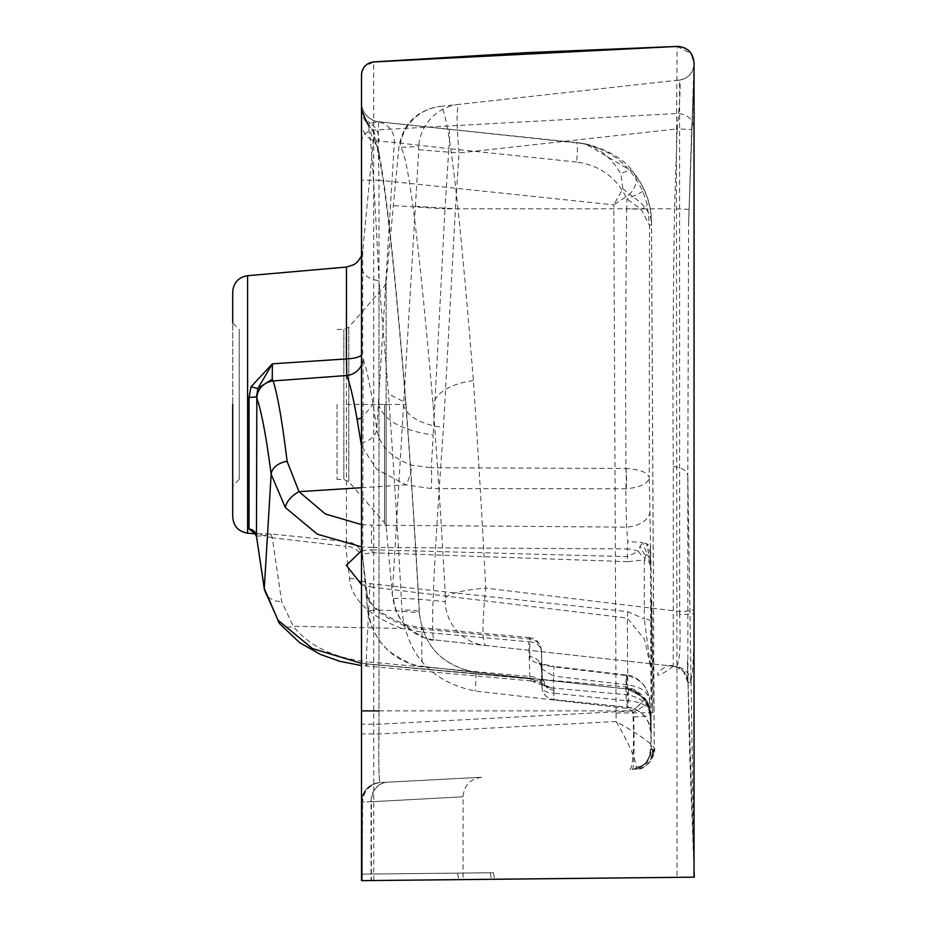 <?xml version="1.0" encoding="UTF-8"?>
<svg xmlns="http://www.w3.org/2000/svg" width="927" height="927" viewBox="0 0 927 927"><rect width="100%" height="100%" fill="white"/><g stroke="black" fill="none" stroke-linecap="round" stroke-linejoin="round"><path stroke-width="0.7" stroke-dasharray="4.63 3.48" d="M652.388 655.598L651.067 598.541L651.843 695.899L652.457 712.654L652.388 655.598M393.581 598.552C402.503 598.019 419.711 599.062 445.18 601.658L445.458 597.822C441.658 528.633 437.521 464.172 433.048 404.439C418.32 234.183 407.277 148.494 399.943 147.37L418.656 146.489L418.772 149.768L392.283 594.219L393.581 598.552A45.643 45.62 -83.7 0 0 434.01 639.804L676.281 666.559L434.01 639.804C430.487 636.246 433.627 565.493 443.454 427.567L455.435 208.83L674.52 208.83C673.048 303.396 672.643 389.317 673.292 466.605L673.245 666.223M578.297 142.781C595.424 144.658 609.618 155.029 620.893 173.882L622.851 188.749L613.825 204.879L629.526 194.496C644.277 203.673 651.611 213.755 651.53 224.728C651.901 205.47 645.771 187.857 633.129 171.901L585.389 143.836L379.004 121.831L578.297 142.781M361.495 180.197L361.495 874.126L361.495 102.376L361.495 180.197L379.004 180.197C377.915 144.647 377.915 125.191 379.004 121.831L370.244 123.152A19.56 19.525 -84 0 1 378.888 141.205L374.207 140.278C375.296 140.649 376.86 146.014 378.9 156.362C386.258 192.225 395.238 274.913 405.841 404.439C410.684 468.494 415.169 537.927 419.294 612.735C393.929 610.302 376.999 609.595 368.494 610.615L367.243 606.455L366.895 592.144L362.747 557.811L363.094 358.622C366.235 367.486 369.572 382.758 373.106 404.439L376.802 429.236L394.334 142.457L378.888 141.205M337.034 404.439L337.034 479.421L337.034 404.439M361.495 580.974L370.232 583.662L627.788 611.681L644.3 618.958L644.288 559.954L627.753 561.692A19.56 2.074 -87.5 0 1 627.312 556.652L627.301 548.911L371.936 547.475L371.808 549.792L627.312 556.652L638.448 551.345A26.083 16.223 -0.1 0 0 627.301 548.911L627.799 541.391L626.536 527.162L625.771 488.819A17.926 2.341 90 0 0 625.864 468.459L431.275 467.764L433.222 434.972C402.04 430.58 383.801 420.406 378.494 404.439L373.106 404.439L361.495 418.065M650.244 565.876A6.524 6.014 -178.9 0 0 644.288 559.954L645.065 558.112A19.56 13.963 72.2 0 1 638.448 551.345L640.105 546.038L642.828 542.735L646.501 543.628L650.464 552.816L651.055 717.834L650.754 732.214L649.63 701.206L649.352 714.149C653.037 697.174 622.99 685.841 626.142 688.9M650.244 621.16A6.524 2.306 179.4 0 0 644.3 618.958L650.673 667.127L644.427 639.224L627.336 618.1L369.792 586.872L366.038 663.79L627.764 687.139C642.585 691.681 650.348 701.913 651.055 717.834C650.348 705.609 642.585 697.938 627.776 694.81L551.159 687.904L554.033 690.186A13.036 12.943 -177.8 0 1 542.26 677.602L541.368 650.661L541.971 687.034L542.26 677.602L540.928 679.873L534.184 681.612L531.275 678.993L365.725 663.859L531.264 678.854L551.159 687.904A13.036 11.958 -67.6 0 1 547.393 687.058A13.036 11.958 -67.6 0 1 540.928 679.873M694.033 62.642L694.033 618.239M694.033 643.5L692.55 671.924L690.789 682.654L687.915 682.017L687.799 475.655L694.033 870.743L687.44 663.547M381.217 782.527L386.965 782.226C512.585 775.644 512.701 775.632 387.312 782.203L381.217 782.527A19.56 19.56 87 0 0 362.677 802.064L371.391 801.739C493.361 795.169 493.245 795.169 371.055 801.762L361.495 802.122A19.56 19.56 0 0 1 380.024 782.585C378.853 779.723 378.517 763.512 379.004 733.941L379.004 180.197L613.825 204.879L616.119 721.507C628.564 742.863 635.285 758.031 636.281 767.011L635.679 769.19A19.56 19.56 87 0 0 654.207 749.514L654.265 748.182C651.414 743.164 638.703 734.254 616.119 721.507L379.004 733.941L361.495 733.941M632.191 769.375L632.608 769.352C634.045 766.641 634.416 749.155 633.709 716.895L632.179 710.928A19.56 1.286 141.2 0 0 645.389 698.68L648.043 702.701L651.113 714.474L650.754 749.225C650.024 760.94 643.848 767.66 632.237 769.364C643.825 767.66 650.001 760.94 650.731 749.213M371.055 801.762A19.56 16.929 87 0 1 386.965 782.226C512.585 775.644 512.701 775.632 387.312 782.203A19.56 16.941 87 0 0 371.391 801.739C493.361 795.169 493.245 795.169 371.055 801.762L371.055 880.546L362.318 880.638L362.318 802.075A19.56 19.56 87 0 1 380.858 782.539M379.004 710.893L632.156 710.893L627.834 708.46L475.087 691.021C431.252 681.82 406.872 654.868 401.936 610.151C397.799 532.504 393.315 460.429 388.471 393.929L379.004 280.626L379.004 724.196C378.517 759.677 378.853 779.143 380.024 782.585A19.56 19.56 0 0 0 361.495 802.122L362.677 802.064L362.214 880.638L362.202 874.126L493.407 872.747L361.495 874.126L490.151 872.782L361.495 874.126L362.202 874.126L362.318 880.638M361.762 72.318L361.495 880.65L694.033 877.162M362.677 880.638L371.391 880.546C493.303 879.271 493.187 879.271 371.055 880.546C493.187 879.271 493.303 879.271 371.391 880.546L371.391 801.739M649.63 701.206L649.445 698.587C650.65 699.41 649.062 695.227 644.647 686.05C638.46 678.668 632.515 675.041 626.814 675.146L626.339 675.088A19.56 0.614 96.9 0 0 626.154 675.563L553.801 666.861C537.417 664.462 529.421 660.986 529.815 656.432C536.814 657.707 540.684 661.727 541.414 668.506L539.004 662.504C538.587 663.187 543.581 664.474 553.998 666.351L553.361 676.026L626.803 684.821C640.824 686.513 648.425 691.971 649.63 701.206C648.228 686.93 640.487 678.402 626.42 675.598A19.56 1.448 97.4 0 1 626.814 675.146A19.56 1.448 97.4 0 1 626.803 684.821M651.113 714.474L649.665 714.103A26.083 26.083 -83.7 0 0 626.455 688.935L423.361 666.513L627.938 689.097L626.455 688.935L626.42 675.598M673.292 466.605C682.098 467.567 686.93 470.58 687.799 475.655L688.61 222.665L694.033 74.589M694.068 68.378L694.022 63.812C693.303 72.874 688.483 78.274 679.561 80.035C680.789 83.43 680.001 99.71 677.208 128.888L691.704 129.456L688.622 222.376M690.789 682.654A16.304 16.292 96.3 0 0 676.281 666.559C679.676 663.674 680.8 646.328 679.642 614.52C688.506 614.381 693.303 613.964 694.033 613.245L694.033 63.824A16.304 16.304 131.9 0 1 679.514 80.023L440.337 106.431C447.834 106.964 458.83 198.343 473.349 380.545C477.787 444.624 481.913 513.813 485.725 588.124L679.514 611.507A16.304 2.283 -0 0 0 694.033 609.236M693.999 61.692L694.033 62.735C692.967 52.538 687.324 47.103 677.104 46.431L676.652 113.511C676.107 239.34 677.15 577.695 676.988 877.348M679.642 614.52L679.561 80.035M445.458 597.822A45.643 8.517 -3.2 0 1 485.725 588.124C482.191 621.693 482.098 640.812 485.458 645.493A45.643 45.296 -83.7 0 1 445.18 601.658M418.772 149.768L459.039 152.967C456.466 123.708 456.432 107.509 458.911 104.38A45.643 45.377 -96.3 0 0 418.656 146.489M373.801 880.523L373.674 61.958L364.682 66.431M386.13 404.439L386.13 526.536L386.13 282.341L386.13 404.439L386.13 282.341L386.13 404.439L384.554 404.439L384.554 522.828L384.554 404.439L384.554 522.828L384.554 404.439L386.13 404.439M434.01 639.804C430.719 641.542 421.518 637.104 406.408 626.501L403.094 622.805C396.837 614.45 394.508 609.734 392.283 594.219L386.13 526.536L384.554 522.828L348.772 481.669L348.772 327.208L348.772 481.669L343.847 479.421L343.847 329.456L343.847 479.421L337.034 479.421M337.034 329.456L343.847 329.456L348.772 327.208L384.554 286.049L386.13 282.341L398.865 147.323C402.77 124.253 416.246 110.661 439.271 106.547L440.337 106.431A45.643 45.62 -96.3 0 0 399.943 147.37L398.9 147.323M440.337 106.431L679.514 80.023A16.304 16.304 0 0 0 694.033 63.824M346.443 358.911L346.455 541.588L270.846 533.952L255.099 533.72M367.66 124.102L373.396 140.035L362.747 250.811L362.735 353.511A17.926 5.944 -0.1 0 1 361.495 355.215M373.396 140.035L374.207 140.278A19.56 19.56 -69.8 0 0 367.903 123.882L370.244 138.818A19.56 19.038 169 0 1 378.645 151.078L378.645 151.078A19.56 19.038 169 0 1 378.9 156.362M626.003 468.459A17.926 2.514 -90.9 0 1 626.223 488.796C640.418 487.359 648.089 483.616 649.213 477.556L654.01 712.736L651.53 224.728L649.526 225.516L641.16 209.224L626.976 199.015C616.803 177.602 600.001 165.284 576.582 162.04A19.56 2.132 -84 0 0 576.49 142.596C607.347 146.906 629.445 163.117 642.782 191.229L647.173 204.276L649.526 225.516L649.213 477.556C647.961 472.503 640.233 469.479 626.003 468.459C625.354 388.772 625.586 302.225 626.71 208.83L444.983 208.83L433.222 434.972M232.712 291.947L232.712 404.439L232.712 322.932L239.236 329.456L239.236 479.421L239.236 329.456M232.712 404.439L232.712 516.93M626.223 488.796L431.182 488.564L406.026 484.879L376.594 469.224L361.495 445.968M279.63 623.709A17.926 12.039 142.2 0 0 293.245 626.281L281.657 601.507L272.271 537.776L345.655 546.293L349.514 578.39C351.252 599.027 368.645 615.713 401.681 628.448A17.926 4.82 -74.4 0 1 406.026 624.833A17.926 4.82 -74.4 0 1 407.428 626.582C381.171 616.976 367.66 605.505 366.895 592.144A17.926 15.319 172 0 0 366.791 591.194A17.926 15.319 172 0 0 349.514 578.39M370.232 583.662L369.792 586.872L361.495 584.578M361.495 550.765L371.808 549.792A19.56 2.781 90.2 0 0 372.248 552.735L361.495 554.265M361.495 524.589L372.028 525.169A17.926 2.445 90.5 0 0 371.936 547.475L361.495 546.849M361.495 663.396L365.725 663.859M475.192 672.237C441.588 665.296 423.002 645.331 419.421 612.341A19.56 3.187 -3.2 0 1 419.294 612.735C423.512 645.922 442.144 665.748 475.192 672.237A19.56 1.958 -83.7 0 1 475.087 691.021M529.815 656.432L529.769 639.004L422.133 629.12L407.428 626.582M448.726 129.166A19.56 2.132 -84 0 1 448.83 148.621L394.334 142.457A19.56 19.444 96 0 0 377.996 121.761A19.56 19.56 0 0 1 361.495 102.433M360.835 442.689A17.926 13.441 -7.8 0 0 376.802 429.236C379.479 445.609 391.124 457.602 411.75 465.203L431.275 467.764A17.926 2.364 90.1 0 1 431.182 488.564M361.495 874.126L361.495 880.65L361.495 874.126M367.949 123.87L361.495 109.838M650.001 712.944A26.083 12.978 178.2 0 0 649.989 712.863A26.083 12.978 178.2 0 0 626.2 700.685L627.347 707.289L553.662 699.665L553.871 693.187A13.036 6.489 -1.7 0 1 541.971 687.092L541.414 668.518M633.709 716.895A19.56 2.063 179 0 0 651.125 714.532L651.299 748.564C653.095 747.707 648.854 769.201 632.608 769.352A19.56 19.56 -93 0 0 651.125 749.236L652.689 749.398C652.967 754.96 653.176 754.972 653.338 749.445L654.207 749.514M650.406 546.258L650.464 552.816L648.645 553.349L646.501 543.628L650.406 546.258M362.747 557.811A17.926 17.903 -0.2 0 0 346.455 541.588L345.655 546.293A17.926 16.466 174.4 0 1 363.025 561.02L362.863 559.294M272.271 537.776L270.846 533.952L263.859 535.69L272.271 537.776M361.495 487.706L406.026 484.879A17.926 5.817 107 0 0 411.75 465.203M541.368 650.661A13.036 12.016 179.9 0 0 529.769 639.004L529.526 637.614L528.738 641.797A13.036 9.942 -1.8 0 1 541.426 651.31L540.244 645.238L537.139 640.951L532.932 638.379L529.526 637.602M368.494 610.615A61.947 61.924 -83.7 0 0 423.361 666.513C421.773 666.409 421.368 653.941 422.133 629.12A17.926 1.205 95.2 0 0 421.797 627.718A17.926 1.205 95.2 0 0 420.638 631.913L528.738 641.797L529.838 676.513L530.974 680.847L531.275 678.993A13.036 0.846 -84.9 0 1 531.264 678.854M363.094 358.622A17.926 17.393 -19.1 0 1 361.495 365.134M256.466 536.154L263.859 535.69L260.533 534.219M264.415 589.815A17.926 14.438 171.3 0 0 281.657 601.507M649.885 511.368A26.083 15.608 -1.2 0 1 626.536 527.162L372.028 525.169M650.754 732.214A26.083 25.875 0.9 0 0 627.208 707.174L627.452 694.775A65.203 4.229 95.1 0 1 626.629 687.023M627.938 689.097L645.262 698.529L627.938 689.097A19.56 2.028 96.3 0 1 627.834 708.46M627.788 611.681A19.56 0.939 96 0 0 627.336 618.1L627.764 687.139A65.203 2.306 96.1 0 0 627.776 694.81M366.038 664.033A17.926 1.17 95.1 0 0 366.397 666.107A17.926 1.17 95.1 0 0 367.532 661.913L529.838 676.513A13.036 9.942 -1.8 0 1 539.815 680.244A13.036 10.603 -66.4 0 0 544.879 685.968A13.036 10.603 -66.4 0 0 548.819 686.71M490.151 872.782L491.368 879.294L490.151 872.782M457.544 873.118L458.761 879.63L457.544 873.118M493.407 872.747L494.624 879.259L493.407 872.747M541.414 668.506L553.361 676.026L553.871 693.187L626.2 700.685L625.713 684.763A19.56 0.614 96.9 0 0 626.339 675.088L553.998 666.351M554.033 690.186L553.732 699.572A13.036 12.943 -178.5 0 1 541.971 687.034M636.281 767.011A19.56 18.702 0.9 0 0 654.253 748.703A19.56 18.702 0.9 0 0 654.265 748.228L651.53 224.728M653.338 749.445C650.719 761.67 650.499 761.658 652.689 749.398C650.499 761.658 650.719 761.67 653.338 749.445L653.326 749.989C652.029 752.515 656.003 746.525 650.858 758.645M632.156 710.893A19.56 1.298 140.8 0 0 645.285 698.541M368.007 123.917C377.834 139.143 371.217 122.538 378.645 151.078C386.246 188.992 395.342 272.944 405.933 402.944C410.788 467.405 415.296 537.197 419.421 612.341A19.56 3.187 -3.2 0 0 401.936 610.151M361.495 122.828A19.56 19.177 0 0 0 370.244 138.818C372.596 161.53 375.516 208.795 379.004 280.626A19.56 14.392 180 0 1 361.495 266.316M361.495 106.848A19.56 19.548 0 0 0 370.244 123.152L367.498 123.94M642.782 191.229A19.56 0.857 -23.5 0 1 626.976 199.015L626.71 208.83L641.16 209.224A19.56 4.415 -13.8 0 0 647.173 204.276M622.851 188.749A19.56 6.026 38 0 1 629.526 194.496C637.011 185.829 638.205 178.297 633.129 171.901A19.56 6.999 140 0 0 633.06 171.808A19.56 6.999 140 0 0 620.893 173.882M632.179 710.928L379.004 724.196L361.495 724.196M361.495 102.376A19.56 19.56 0 0 0 379.004 121.831A19.56 19.56 0 0 1 361.495 102.376M380.024 782.585C368.703 784.207 362.515 790.719 361.495 802.122C362.515 790.719 368.703 784.207 380.024 782.585C368.703 784.207 362.515 790.719 361.495 802.122M627.753 561.692L372.248 552.735M650.279 563.72A6.524 5.805 -179.2 0 0 645.065 558.112L645.818 555.54L648.645 553.349L650.337 557.243M650.314 560.534A6.524 5.342 -179.6 0 0 645.818 555.54A19.56 12.932 -103.2 0 1 640.105 546.038M673.408 666.235A16.304 16.304 -83.7 0 1 687.915 682.017C687.162 673.292 682.33 668.031 673.408 666.235L678.61 667.718L682.944 670.708L686.525 675.853L687.915 681.994M633.129 171.901L641.739 184.612L647.394 197.613L650.487 210.093L651.554 224.102M650.314 559.074L647.023 554.323L642.828 542.735L627.799 541.391M361.495 141.796C362.156 135.041 366.211 131.136 373.674 130.093L676.652 113.511C687.104 113.917 692.886 118.807 694.033 128.193M415.157 206.281L455.435 208.83L459.039 152.967L677.208 128.888L674.52 208.83L689.028 209.363M403.118 404.439C406.976 416.547 420.429 424.253 443.454 427.567M473.349 380.545C450.418 383.998 436.988 391.97 433.048 404.439M346.443 404.439L405.841 404.439L405.91 402.828L388.471 393.929M247.59 533.176L247.59 275.701M576.582 162.04L448.83 148.621L444.983 208.83L390.337 205.435M420.638 631.913L401.681 628.448L293.245 626.281C309.178 646.119 333.94 657.996 367.532 661.913M553.732 699.572L627.208 707.174M616.061 712.99L654.01 712.689L654.253 748.668C656.745 746.907 649.978 771.079 635.679 769.19M629.734 769.503A58.679 6.13 87 0 0 632.874 712.457A19.56 1.437 151.9 0 0 648.066 702.736L645.273 698.541M361.495 109.398A19.56 19.56 180 0 0 367.903 123.882M687.533 667.324L694.033 871.102M694.033 867.243L694.022 820.221M687.417 660.348L689.723 755.47L694.033 870.65M694.033 867.487L694.033 864.242M694.033 871.195L694.033 877.209M688.61 222.665L694.033 63.106M694.033 869.7L694.033 854.729M677.116 46.443L691.38 53.824M677.208 46.431L652.828 47.381L677.208 46.443M373.627 61.982L393.06 60.73L373.627 61.97M423.361 666.513C418.216 668.089 406.64 662.909 388.622 650.986L381.565 643.558C372.932 631.947 368.158 619.572 367.243 606.432L362.306 553.141M255.238 533.848L257.66 534.056M529.595 637.591L421.797 627.718L406.049 624.844C379.722 614.265 366.64 603.071 366.802 591.264L363.025 561.032M362.747 250.811L361.495 255.979M530.962 680.905L361.495 665.586M627.347 707.289C637.046 708.61 644.068 713.663 648.402 722.434L650.65 731.136L649.63 701.09M649.665 714.091L648.054 705.818C639.85 692.979 632.654 687.359 626.455 688.935C629.989 687.231 652.376 699.642 649.676 714.103M530.974 680.905L547.59 687.139C547.961 689.873 546.188 686.722 542.26 677.672L541.426 651.322M541.971 687.081A13.036 13.036 0 0 0 553.767 699.676M481.588 777.266C470.244 778.877 464.068 785.389 463.048 796.803L463.048 879.584M650.383 749.236C649.653 760.963 643.477 767.672 631.855 769.387M651.125 714.532L648.066 702.724M585.389 143.836C608.054 149.699 623.952 159.027 633.06 171.819L633.326 172.132M363.72 67.694L362.596 69.71M239.236 479.421L232.712 485.945M257.718 534.056L254.821 533.512M694.033 618.112L694.033 613.917M673.315 666.223C642.376 689.561 664.114 658.599 676.617 666.953L683.512 671.426L687.776 682.121M694.033 74.925L691.704 129.456"/><path stroke-width="1.39" d="M694.033 618.239L694.033 643.5M694.033 869.7L694.033 877.162L361.495 880.65L361.495 74.971C362.144 67.462 366.211 63.117 373.685 61.97M694.033 74.589L694.068 68.378M694.033 870.65L694.033 62.712C692.979 52.538 687.347 47.115 677.127 46.431L526.223 52.665L373.616 61.912C366.188 63.094 362.144 67.428 361.495 74.925M694.033 63.824L694.033 62.712M361.495 74.971C362.156 67.439 366.223 63.106 373.674 61.958L677.127 46.431M255.099 533.72L249.05 529.004L249.05 397.393L251.124 386.663L272.387 363.813L346.443 358.911L346.455 267.057L247.59 275.701L247.59 533.176L255.238 533.848M232.712 322.932L232.712 291.947C233.488 282.7 238.448 277.289 247.59 275.701M247.59 533.176C238.448 531.588 233.488 526.177 232.712 516.93L232.712 404.439M256.837 398.228L256.466 536.154L264.276 588.425L271.159 474.253C266.223 436.466 261.449 411.125 256.837 398.228A17.926 17.381 -20.4 0 1 273.129 380.927C277.567 394.543 282.225 421.356 287.115 461.356L299.015 491.658A17.926 10.081 144.1 0 0 285.331 507.544L271.159 474.253A17.926 12.63 172.5 0 1 287.115 461.356M361.495 445.968L357.08 419.155C353.477 398.575 350.047 384.033 346.802 375.516L346.443 358.911A17.926 5.944 -0.1 0 0 361.495 355.215M361.495 584.578L346.316 565.319L361.495 550.765M361.495 546.849L317.358 534.195L285.331 507.544M264.415 589.815A17.926 14.438 171.3 0 1 264.276 588.425L277.973 620.163L312.434 648.564L361.495 663.396M272.248 379.201L257.961 388.251L272.387 363.813L272.248 379.201L273.129 380.927L346.802 375.516A17.926 17.393 -19.1 0 0 361.495 365.134M257.961 388.251L256.455 396.976L249.05 397.393M249.05 529.004A8.146 7.879 -0 0 1 256.466 536.154L264.404 589.711L279.548 623.604L299.537 642.585L320.441 654.439L339.838 661.333L361.495 665.586M277.973 620.163A17.926 12.039 142.2 0 0 279.63 623.709M361.495 554.265L361.495 580.974M257.694 388.598L251.124 386.663M361.495 487.706L299.015 491.658L325.307 513.964L361.495 524.589M361.495 418.065L357.08 419.155M379.004 710.893L361.495 710.893M694.288 877.174L694.033 870.488M694.033 870.407L694.033 867.243M694.033 871.102L694.033 867.487M694.068 69.061L694.045 63.059M691.38 53.824L693.999 61.692M694.033 62.642C692.979 52.503 687.37 47.068 677.197 46.35M361.495 255.979L357.648 261.796L354.091 264.589L346.455 267.057M367.498 123.94L361.495 109.838M364.682 66.431L363.72 67.694M362.596 69.71L361.762 72.318M255.864 533.813L254.821 533.512L256.455 536.316M694.045 639.954L694.033 618.112M694.068 68.922L694.033 74.925"/></g></svg>
